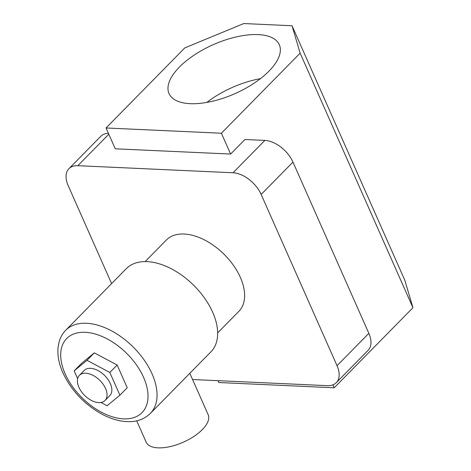 <?xml version="1.0" encoding="UTF-8"?>
<svg xmlns="http://www.w3.org/2000/svg" width="471" height="471" viewBox="0 0 471 471"><rect width="100%" height="100%" fill="white"/><g stroke="black" fill="none" stroke-linecap="round" stroke-linejoin="round"><path stroke-width="0.71" d="M179.392 67.094A60.317 26.788 156.1 0 1 236.831 36.785A60.317 26.788 156.1 0 1 279.309 44.698A60.317 26.788 156.1 0 1 268.941 71.174A60.317 26.788 156.1 0 1 211.503 101.483A60.317 26.788 156.1 0 1 169.024 93.57A60.317 26.788 156.1 0 1 179.392 67.094M206.863 102.413A60.317 26.788 156.1 0 1 260.445 78.669M145.145 261.593L166.357 240.022A50.85 30.297 44.5 0 1 204.196 239.786A50.85 30.297 44.5 0 1 240.363 277.395A50.85 30.297 44.5 0 1 238.874 311.331L217.655 332.903M300.139 53.158L221.388 133.228L106.04 127.977L184.785 47.907L243.795 23.55L292.038 25.746L300.139 53.158L412.943 307.716L334.192 387.786L332.897 384.86M192.574 379.52L327.386 385.661A25.428 15.149 -135.5 0 0 336.288 382.664A25.428 15.149 -135.5 0 0 337.036 365.696L261.146 194.446A25.428 15.149 -135.5 0 0 233.039 172.763L77.845 165.692A25.428 15.149 -135.5 0 0 68.943 168.689A25.428 15.149 -135.5 0 0 68.195 185.656L111.603 283.607M233.039 172.763L264.861 140.405L244.938 139.498L230.619 154.058L115.265 148.807L106.04 127.977M337.036 365.696L368.852 333.344L292.962 162.095L261.146 194.446M368.852 333.344A25.428 15.149 44.5 0 1 368.104 350.312L336.288 382.664M264.861 140.405A25.428 15.149 44.5 0 1 292.962 162.095M68.943 168.689L100.765 136.337A25.428 15.149 44.5 0 1 108.407 133.328M230.619 154.058L221.388 133.228M334.192 387.786L218.844 382.534L218.02 380.68M412.943 307.716L404.842 280.304L292.038 25.746M78.922 387.303A17.939 10.692 -135.5 0 0 91.68 400.568A17.939 10.692 -135.5 0 0 105.027 400.485A17.939 10.692 -135.5 0 0 105.557 388.516A17.939 10.692 -135.5 0 0 92.799 375.246A17.939 10.692 -135.5 0 0 79.446 375.328A17.939 10.692 -135.5 0 0 78.922 387.303M79.446 375.328L84.25 370.442A17.939 10.692 44.5 0 1 97.603 370.359A17.939 10.692 44.5 0 1 110.361 383.63A17.939 10.692 44.5 0 1 109.831 395.605L105.027 400.485M189.819 373.297L208.164 414.704A33.9 15.054 156.1 0 1 202.336 429.587A33.9 15.054 156.1 0 1 170.049 446.62A33.9 15.054 156.1 0 1 146.175 442.175L136.714 420.821M65.722 330.259L126.334 268.629A59.328 35.349 -135.5 0 1 170.478 268.352A59.328 35.349 -135.5 0 1 212.674 312.238A59.328 35.349 -135.5 0 1 210.931 351.831L150.32 413.461C143.196 420.338 134.836 421.716 129.148 421.669C120.087 421.645 110.732 418.99 101.094 413.709C83.785 403.777 71.039 390.106 62.861 372.708C58.928 363.859 57.327 355.428 58.057 347.415L59.069 341.999C60.329 337.442 62.543 333.527 65.722 330.259A59.328 35.349 44.5 0 1 109.867 329.988A59.328 35.349 44.5 0 1 152.062 373.868A59.328 35.349 44.5 0 1 150.32 413.461M100.994 402.481L107.105 405.737L119.905 395.193L127.223 387.751L117.155 365.037L94.294 352.867L81.501 363.412L74.183 370.854L77.656 378.69M119.905 395.193L109.837 372.479L86.976 360.309L74.183 370.854M109.837 372.479L117.155 365.037M86.976 360.309L94.294 352.867M108.801 134.211L77.845 165.692M65.139 373.797A52.829 31.48 -135.5 0 0 123.537 418.854A52.829 31.48 -135.5 0 0 143.578 377.371A52.829 31.48 -135.5 0 0 85.186 332.308A52.829 31.48 -135.5 0 0 65.139 373.797"/></g></svg>
